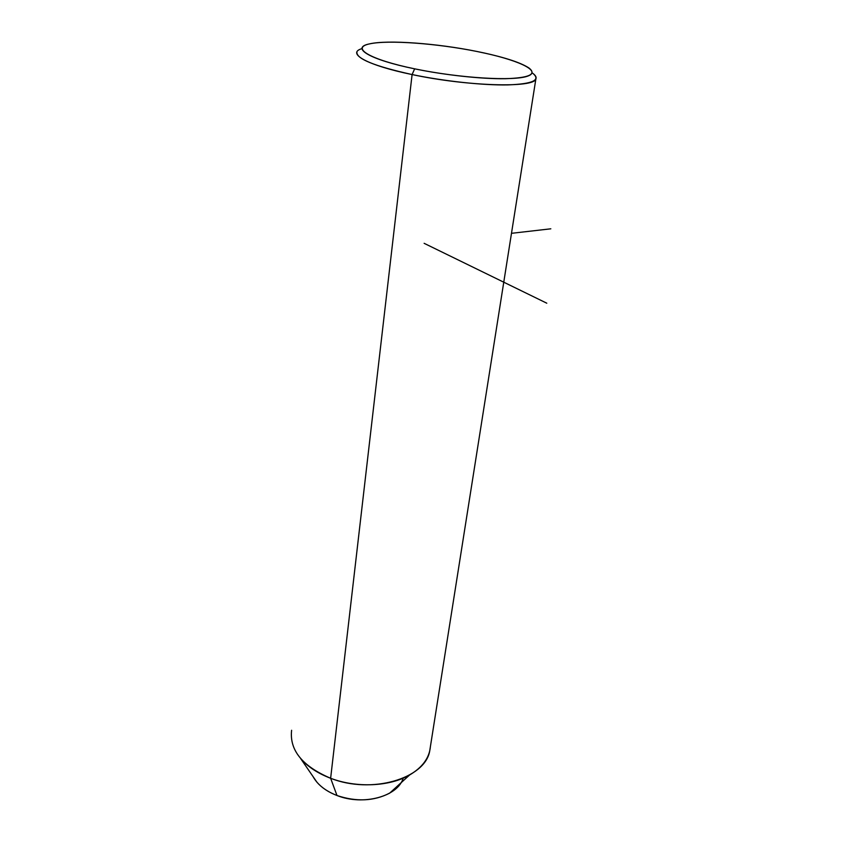 <?xml version="1.0" encoding="UTF-8"?>
<svg xmlns="http://www.w3.org/2000/svg" width="842" height="842" viewBox="0 0 842 842"><rect width="100%" height="100%" fill="white"/><g stroke="black" fill="none" stroke-linecap="round" stroke-linejoin="round"><path stroke-width="1.26" d="M400.834 782.965L389.678 793.143C373.932 801.205 356.366 801.994 336.989 795.511L330.632 778.271C356.419 788.144 389.667 786.596 409.58 774.998C422.484 767.378 429.431 757.863 430.42 746.454M535.859 79.011L429.683 751.159C424.926 778.639 371.49 794.543 330.632 778.271L336.989 795.511C328.443 792.227 321.739 787.765 316.866 782.134L300.626 758.516C307.793 766.788 317.792 773.366 330.632 778.271L412.096 74.559C467.131 86.368 534.154 88.178 535.859 79.011C536.722 77.19 535.48 75.138 532.123 72.854M313.098 776.65C317.581 784.733 325.549 791.027 336.989 795.511C363.27 806.047 397.992 796.427 403.181 778.155M356.798 53.541L356.945 51.951C355.819 58.603 374.195 66.129 412.096 74.559L330.632 778.271C302.383 766.22 289.374 750.222 291.606 730.277M532.691 73.243C541.196 80.064 532.891 83.958 507.8 84.905C483.024 85.389 444.113 81.232 412.096 74.559L414.643 68.834C444.934 75.106 481.698 79.074 505.2 78.716C529.029 77.927 536.954 74.359 528.986 68.002C520.198 62.255 502.79 56.74 476.761 51.436C436.966 43.352 387.467 39.648 369.512 43.889C350.083 47.699 369.48 59.635 414.643 68.834C369.533 59.529 350.472 47.741 369.743 43.837C388.394 39.784 436.903 43.437 476.761 51.436C516.778 59.382 542.269 70.739 528.008 76.012C514.462 81.421 459.543 78.211 414.643 68.834L412.096 74.559C367.165 65.339 345.936 53.278 361.997 48.615M511.483 233.318L550.826 228.814M424.126 243.317L546.795 303.204M389.678 793.143L409.58 774.998"/></g></svg>
